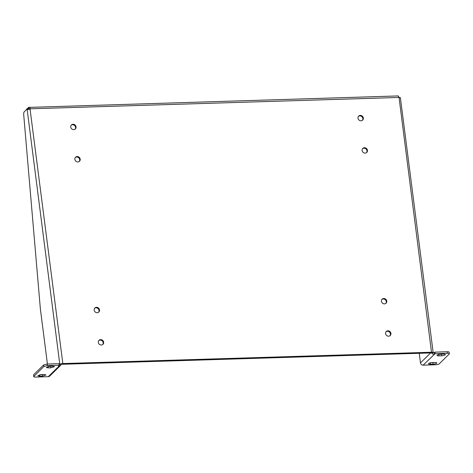 <?xml version="1.0" encoding="UTF-8"?>
<svg xmlns="http://www.w3.org/2000/svg" width="473" height="473" viewBox="0 0 473 473"><rect width="100%" height="100%" fill="white"/><g stroke="black" fill="none" stroke-linecap="round" stroke-linejoin="round"><path stroke-width="0.71" d="M62.844 363.56L431.506 352.225A2.436 0.662 -7.3 0 1 433.185 352.639A2.436 0.662 -7.3 0 1 433.073 352.876L59.805 364.352A2.436 0.662 -7.3 0 1 62.844 363.56L30.018 108.808L27.15 109.458L27.032 109.062L23.934 112.101L23.65 114.094L40.365 308.875L47.43 364.033M381.445 301.266A2.82 2.554 -134.5 0 1 385.933 299.391A2.82 2.554 -134.5 0 1 383.296 303.654A2.82 2.554 -134.5 0 1 381.445 301.266M74.864 159.33A2.82 2.554 -134.5 0 1 79.352 157.462A2.82 2.554 -134.5 0 1 76.709 161.725A2.82 2.554 -134.5 0 1 74.864 159.33M94.174 310.099A2.82 2.554 -134.5 0 1 98.668 308.225A2.82 2.554 -134.5 0 1 96.025 312.487A2.82 2.554 -134.5 0 1 94.174 310.099M362.129 150.503A2.82 2.554 -134.5 0 1 366.622 148.628A2.82 2.554 -134.5 0 1 363.979 152.891A2.82 2.554 -134.5 0 1 362.129 150.503M385.584 333.571A2.82 2.554 -134.5 0 1 390.071 331.697A2.82 2.554 -134.5 0 1 387.434 335.966A2.82 2.554 -134.5 0 1 385.584 333.571M357.99 118.197A2.82 2.554 -134.5 0 1 362.484 116.323A2.82 2.554 -134.5 0 1 359.841 120.585A2.82 2.554 -134.5 0 1 357.99 118.197M98.313 342.405A2.82 2.554 -134.5 0 1 102.807 340.53A2.82 2.554 -134.5 0 1 100.164 344.793A2.82 2.554 -134.5 0 1 98.313 342.405M70.725 127.024A2.82 2.554 -134.5 0 1 75.213 125.156A2.82 2.554 -134.5 0 1 72.57 129.419A2.82 2.554 -134.5 0 1 70.725 127.024M399.354 97.615L400.306 97.586A1.242 0.402 -91.8 0 0 400.424 97.988L433.185 352.639M400.27 97.988L399.052 97.462L398.171 96.037L398.568 96.078L398.674 96.894M431.506 352.225L399.052 97.462L30.018 108.808C30.337 107.542 29.959 107.069 28.888 107.389L398.053 95.936M27.475 109.594L27.15 109.458L59.805 364.352M385.82 303.418A2.82 2.554 45.5 0 0 381.906 299.427M79.239 161.488A2.82 2.554 45.5 0 0 75.325 157.497M98.555 312.251A2.82 2.554 45.5 0 0 94.641 308.26M366.51 152.655A2.82 2.554 45.5 0 0 362.596 148.664M389.959 335.724A2.82 2.554 45.5 0 0 386.045 331.733M362.371 120.349A2.82 2.554 45.5 0 0 358.457 116.358M102.694 344.557A2.82 2.554 45.5 0 0 98.78 340.566M75.101 129.182A2.82 2.554 45.5 0 0 71.187 125.191M59.107 364.163L59.704 363.577A0.81 0.733 -134.5 0 1 59.137 364.364M28.528 109.417L27.15 109.458M26.352 109.73A5.641 1.531 -7.3 0 1 26.612 109.186L28.888 107.389L29.084 108.938L29.616 109.364M419.226 353.071L420.485 362.897A2.436 2.205 45.5 0 0 423.087 365.15L435.71 364.766A2.82 0.763 -7.3 0 0 439.228 363.849L449.22 354.046A2.82 0.763 -7.3 0 0 449.35 353.769L449.149 352.219A2.82 0.763 -7.3 0 0 447.204 351.741L447.405 353.296A2.82 0.763 -7.3 0 1 449.35 353.769M432.972 352.101L433.842 352.852L434.941 352.119L447.204 351.741M33.636 374.758L33.837 376.313C33.488 376.81 34.091 377.058 35.652 377.064L48.281 376.674A2.436 2.205 45.5 0 0 49.689 376.088L60.645 365.339L58.51 365.948L59.243 365.227L47.341 365.594L43.823 366.51L33.707 376.585L33.636 374.758L43.628 364.961L43.823 366.51M28.374 107.46L28.569 109.015L27.032 109.062M431.098 362.643L432.937 362.59A2.82 0.763 172.7 0 0 434.013 362.495M439.606 354.301L441.445 354.242A2.82 0.763 172.7 0 0 442.515 354.147M423.087 365.15L435.136 353.668L447.405 353.296M433.138 364.139A2.82 0.763 172.7 0 0 436.786 362.945A2.82 0.763 172.7 0 0 434.841 362.472L432.174 362.549A2.82 0.763 172.7 0 0 428.526 363.743A2.82 0.763 172.7 0 0 430.471 364.222L433.138 364.139L432.937 362.59M441.646 355.791A2.82 0.763 172.7 0 0 445.294 354.602A2.82 0.763 172.7 0 0 443.343 354.123L440.676 354.206A2.82 0.763 172.7 0 0 437.034 355.4A2.82 0.763 172.7 0 0 438.979 355.873L441.646 355.791L441.445 354.242M434.043 354.401A2.436 2.205 -134.5 0 1 431.672 352.917M28.687 109.411L28.569 109.015M28.569 109.009L29.722 108.92M434.202 352.84L434.403 354.389M61.206 364.311L60.645 365.339M51.758 366.161L48.849 366.309M59.243 365.227L59.048 363.678L47.146 364.044L43.628 364.961M43.25 374.51L40.341 374.657M50.883 367.805L48.216 367.888L46.271 367.409L49.919 366.22L52.586 366.137L54.531 366.61L50.883 367.805L50.682 366.256M42.375 376.153L39.708 376.236L37.763 375.757L41.411 374.563L44.078 374.48L46.023 374.959L42.375 376.153L42.18 374.598M435.136 353.668L434.941 352.119M430.868 352.71L420.485 362.897M48.281 376.674L59.237 365.925M430.288 362.791L430.471 364.222M438.796 354.448L438.979 355.873M48.033 366.457L48.216 367.888M47.146 364.044L47.341 365.594M39.525 374.805L39.708 376.236"/></g></svg>
